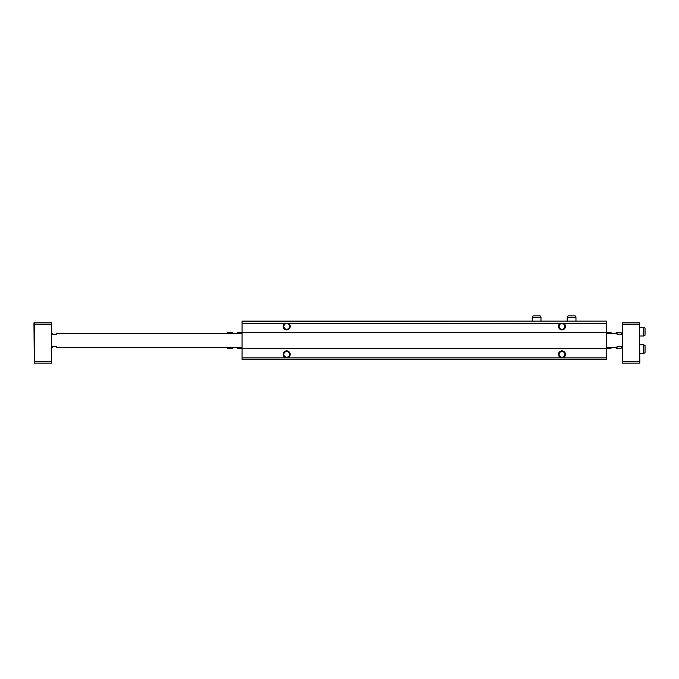 <?xml version="1.0" encoding="UTF-8"?>
<svg xmlns="http://www.w3.org/2000/svg" width="679" height="679" viewBox="0 0 679 679"><rect width="100%" height="100%" fill="white"/><g stroke="black" fill="none" stroke-linecap="round" stroke-linejoin="round"><path stroke-width="1.02" d="M242.08 321.49L606.576 321.133L242.08 321.133L242.08 323.238L606.576 323.238L606.576 359.615L242.08 359.615L242.08 357.867L286.682 357.867A3.497 3.497 0 0 0 290.179 354.37A3.497 3.497 0 0 0 286.682 350.865A3.497 3.497 0 0 0 283.185 354.37A3.497 3.497 0 0 0 286.682 357.867L561.974 357.867A3.497 3.497 0 0 0 565.471 354.37A3.497 3.497 0 0 0 561.974 350.865A3.497 3.497 0 0 0 558.477 354.37A3.497 3.497 0 0 0 561.974 357.867L606.576 357.867M606.576 321.49L606.576 323.238M285.155 323.238A3.497 3.497 0 0 0 286.156 329.841A3.497 3.497 0 0 0 288.202 323.238M242.08 323.238L242.08 332.506L606.576 332.506M560.447 323.238A3.497 3.497 0 0 0 561.448 329.841A3.497 3.497 0 0 0 563.494 323.238M242.08 332.506L242.08 348.242L606.576 348.242M242.08 348.242L242.08 357.867M559.14 354.37A2.835 2.835 0 0 0 563.392 356.823A2.835 2.835 0 0 0 563.392 351.909A2.835 2.835 0 0 0 559.14 354.37M559.14 326.378A2.835 2.835 0 0 0 563.392 328.84A2.835 2.835 0 0 0 563.392 323.925A2.835 2.835 0 0 0 559.14 326.378M283.847 354.37A2.835 2.835 0 0 0 288.1 356.823A2.835 2.835 0 0 0 288.1 351.909A2.835 2.835 0 0 0 283.847 354.37M283.847 326.378A2.835 2.835 0 0 0 288.1 328.84A2.835 2.835 0 0 0 288.1 323.925A2.835 2.835 0 0 0 283.847 326.378M51.443 346.494L56.688 346.494L56.688 347.368L242.08 347.368M241.987 333.381L241.766 332.294L242.055 333.381L56.688 333.381L56.688 334.255L51.443 334.255M34.298 361.364L34.298 363.112L51.443 363.112L51.443 361.364L34.298 361.364L34.298 324.63L51.443 324.63L51.443 361.364M34.298 363.112L33.95 322.881L51.443 322.881L51.443 324.63M34.298 322.881L34.298 324.63M639.805 363.112L639.457 322.881L639.805 363.112M639.457 322.881L622.312 322.881L622.312 363.112L639.457 363.112M622.312 361.364L639.457 361.364M622.312 324.63L639.457 324.63M622.312 346.494L617.067 346.494L617.067 347.368L606.576 347.368M622.312 334.255L617.067 334.255L617.067 333.381L606.576 333.381M51.443 347.368L52.317 347.368L52.317 346.494M52.317 334.255L52.317 333.381L51.443 333.381M622.312 347.368L621.438 347.368L621.438 346.494L621.047 348.454L621.438 346.434M622.312 333.381L621.438 333.381L621.438 334.255L621.047 332.294L616.192 332.294L616.192 333.381M643.65 344.745L643.65 353.496L645.05 352.681L645.05 345.552L643.65 344.745L639.805 344.745M643.65 353.496L639.805 353.496M643.65 327.261L643.65 336.003L645.05 335.197L645.05 328.067L643.65 327.261L639.805 327.261M643.65 336.003L639.805 336.003M606.661 333.381L606.882 332.294L610.981 332.294L611.202 333.381M606.576 333.465L606.882 332.294M606.593 347.368L606.882 348.454L606.661 347.368M606.882 348.454L610.981 348.454L611.202 347.368M611.295 333.465L610.981 332.294M616.192 347.368L616.192 348.454L621.047 348.454M621.438 334.314L621.047 332.294M241.987 347.368L241.766 348.454L237.675 348.454L237.446 347.368M242.08 347.283L241.766 348.454M241.766 332.294L237.675 332.294L237.446 333.381M237.361 347.283L237.675 348.454M232.464 333.381L232.464 332.294L227.609 332.294L227.304 333.381M227.304 347.368L227.609 348.454L232.464 348.454L232.464 347.368M567.22 317.288L575.962 317.288L575.155 315.888L568.026 315.888L567.22 317.288L567.22 321.133M575.962 317.288L575.962 321.133M532.243 317.288L540.985 317.288L540.178 315.888L533.049 315.888L532.243 317.288L532.243 321.133M540.985 317.288L540.985 321.133M611.27 347.368L610.981 348.454M237.378 333.381L237.675 332.294M227.21 347.368L227.609 348.454M227.21 333.381L227.609 332.294"/></g></svg>
